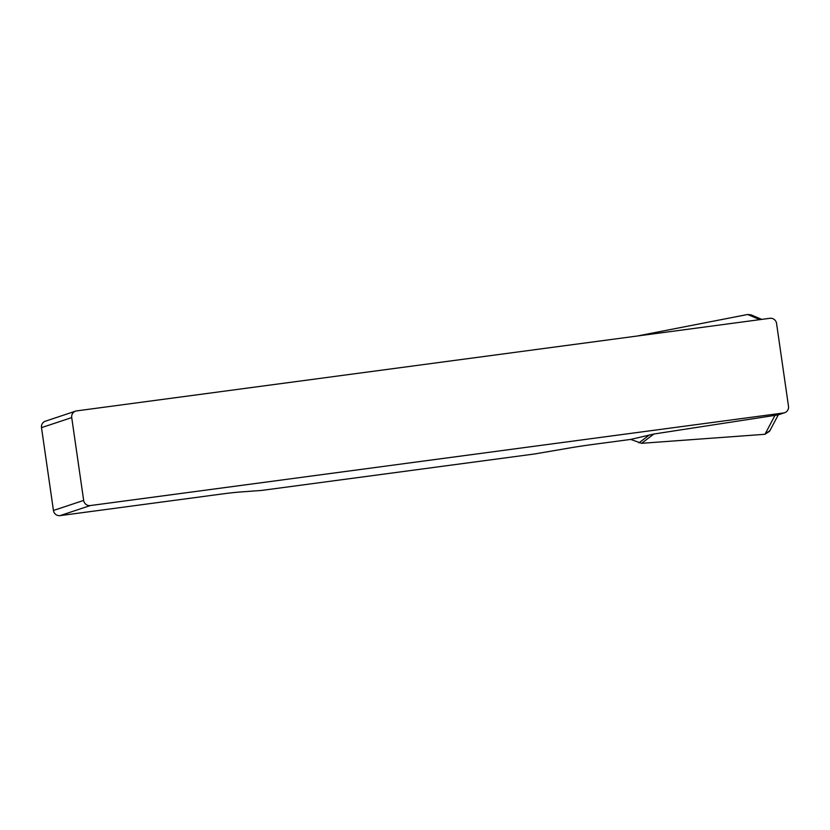 <?xml version="1.0" encoding="UTF-8"?>
<svg xmlns="http://www.w3.org/2000/svg" width="830" height="830" viewBox="0 0 830 830"><rect width="100%" height="100%" fill="white"/><g stroke="black" fill="none" stroke-linecap="round" stroke-linejoin="round"><path stroke-width="1.25" d="M83.664 500.417L71.722 417.583A5.986 5.81 71.6 0 1 76.64 410.892L769.939 318.295A5.986 5.81 71.6 0 1 776.558 323.441L788.5 406.285A5.986 5.81 71.6 0 1 783.582 412.967L90.283 505.563L60.061 515.627A5.986 5.81 -108.4 0 1 53.442 510.471L83.664 500.417A5.986 5.81 71.6 0 0 90.283 505.563M769.566 431.278L764.959 434.287L641.569 443.313L630.707 439.412L592.423 444.517A29.922 1.287 171.8 0 0 570.065 447.899L534.406 454L261.585 490.437L239.413 492.055A29.922 1.287 171.8 0 0 220.988 494.13L60.061 515.627M630.707 439.412L653.884 434.017L777.513 414.99L783.582 412.967M71.722 417.583L41.5 427.637L53.442 510.471M41.5 427.637A5.986 5.81 -108.4 0 1 45.38 421.194L75.603 411.13M752.032 315.255L747.664 314.487L637.243 336.015L747.695 314.487L751.046 314.84M638.903 442.867L649.392 434.951M769.97 430.511L764.928 434.287L641.569 443.313L653.884 434.017M764.959 434.287L775.168 415.052M759.813 319.654L747.695 314.487M777.907 414.959L784.62 412.728M751.077 314.85L761.722 319.394M769.586 431.227L778.291 414.834"/></g></svg>

